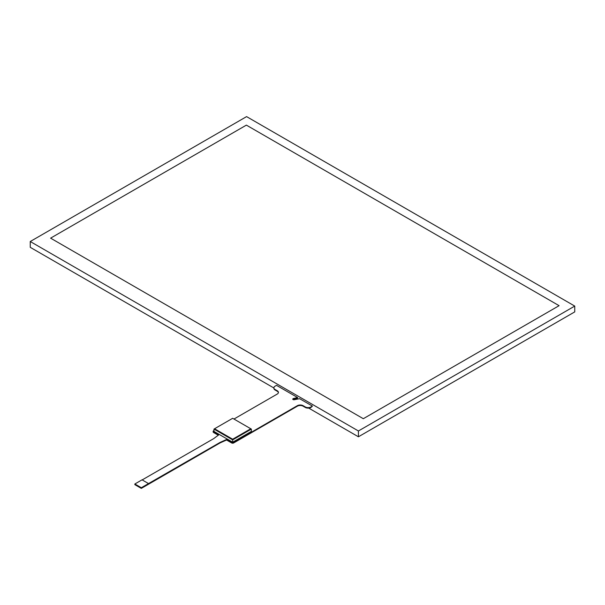 <?xml version="1.0" encoding="UTF-8"?>
<svg xmlns="http://www.w3.org/2000/svg" width="605" height="605" viewBox="0 0 605 605"><rect width="100%" height="100%" fill="white"/><g stroke="black" fill="none" stroke-linecap="round" stroke-linejoin="round"><path stroke-width="0.91" d="M50.593 238.151L363.318 418.705L559.096 305.676L246.371 125.122L50.593 238.151L363.318 418.705L559.096 305.676L246.371 125.122L50.593 238.151M30.25 241.516L246.583 116.614L574.75 306.085L358.417 430.979L30.25 241.516L30.25 247.324L273.884 387.986M358.417 430.979L358.417 436.787L308.709 408.095M294.234 399.739L293.183 399.126M574.75 306.085L574.75 311.893L358.417 436.787M148.505 483.569L142.039 479.833L134.855 483.985L141.32 487.721L220.091 442.406L220.091 442.905L226.557 440.001L226.557 439.502L220.091 442.406M233.961 419.046L277.234 394.067A4.069 2.344 -0 0 0 278.421 392.403A4.069 2.344 -0 0 0 277.234 390.747L275.071 389.499A4.069 2.344 180 0 1 273.884 387.843A4.069 2.344 180 0 1 275.071 386.179L276.508 385.355L297.531 397.493L293.554 398.506A1.218 0.703 -0 0 0 292.752 399.164A1.218 0.703 -0 0 0 292.767 399.3A1.218 0.703 -0 0 0 294.332 399.716L299.604 398.687L312.445 406.099L311.008 406.931A4.069 2.344 180 0 1 305.26 406.931L303.105 405.683A4.069 2.344 -0 0 0 297.357 405.683L233.674 442.452A1.422 0.824 180 0 1 231.662 442.452L226.557 439.502M142.183 479.916L213.626 438.67L218.655 434.942L213.55 431.993A1.422 0.824 180 0 1 213.134 431.41A1.422 0.824 180 0 1 213.55 430.828L213.981 430.579M220.091 442.905L141.32 488.386L134.855 484.65L134.855 483.985M226.557 440.001L231.662 442.951A1.422 0.824 -0 0 0 233.674 442.951L297.357 406.182A4.069 2.344 180 0 1 303.105 406.182L305.26 407.43A4.069 2.344 -0 0 0 311.008 407.43L312.445 406.099M213.202 431.66A1.422 0.824 -0 0 0 213.134 431.909A1.422 0.824 -0 0 0 213.55 432.492L218.276 435.222M273.906 388.092A4.069 2.344 -0 0 0 273.884 388.342A4.069 2.344 -0 0 0 275.071 389.998L277.234 391.246A4.069 2.344 180 0 1 278.398 392.653M292.843 399.391A1.218 0.703 180 0 1 293.554 399.005L297.463 398.181L297.531 397.659M141.32 488.386L141.32 487.721M214.556 428.756L232.668 418.297L251.355 429.089L232.668 439.88L232.668 439.215L214.556 428.756L213.981 429.089L232.668 439.88L232.668 442.202L251.355 431.41L251.355 429.089M250.78 428.756L232.668 439.215M232.668 442.202L213.981 431.41L213.981 429.089M231.662 442.452L231.662 442.951M297.463 397.682L297.463 398.181M293.554 399.005L293.554 398.506M275.071 389.998L275.071 389.499M277.234 390.747L277.234 391.246M305.26 406.931L305.26 407.43M311.008 407.43L311.008 406.931M303.105 406.182L303.105 405.683M297.357 405.683L297.357 406.182M213.55 432.492L213.55 431.993M233.674 442.951L233.674 442.452M297.592 398.075L297.592 397.576M273.884 388.342L273.884 387.843M213.134 431.909L213.134 431.41"/></g></svg>
